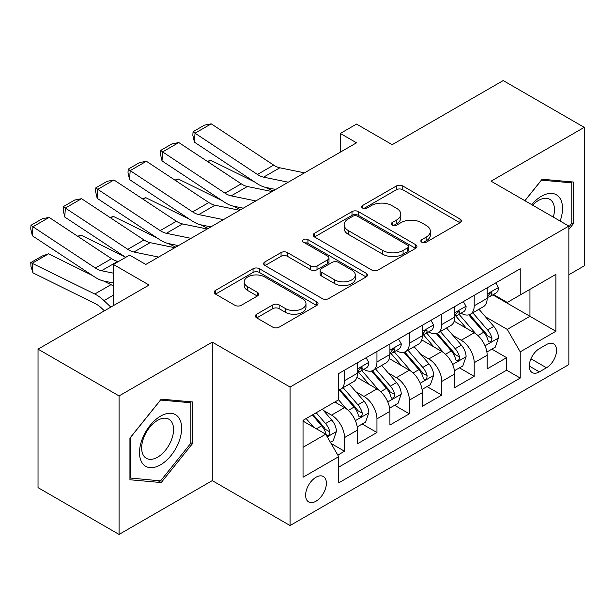 <?xml version="1.0" encoding="UTF-8"?>
<svg xmlns="http://www.w3.org/2000/svg" width="615" height="615" viewBox="0 0 615 615"><rect width="100%" height="100%" fill="white"/><g stroke="black" fill="none" stroke-linecap="round" stroke-linejoin="round"><path stroke-width="0.92" d="M421.775 242.233A3.152 1.822 0 0 0 426.226 242.233L460.035 222.715A4.497 2.598 0 0 0 461.35 220.877A4.497 2.598 0 0 0 460.035 219.04L402.763 185.976A4.497 2.598 0 0 0 396.398 185.976L362.589 205.495A3.152 1.822 0 0 0 361.666 206.778A3.152 1.822 0 0 0 362.589 208.07A3.152 1.822 0 0 0 367.04 208.07L371.422 205.541A14.399 8.31 0 0 1 391.786 205.541L396.552 208.293A14.399 8.31 0 0 1 400.772 214.174A14.399 8.31 0 0 1 396.552 220.055L392.178 222.576A3.152 1.822 0 0 0 391.255 223.868A3.152 1.822 0 0 0 392.178 225.151A3.152 1.822 0 0 0 396.637 225.151L401.011 222.622A14.399 8.31 0 0 1 421.375 222.622L426.149 225.382A14.399 8.31 0 0 1 430.362 231.263A14.399 8.31 0 0 1 426.149 237.136L421.775 239.666A3.152 1.822 0 0 0 420.852 240.949A3.152 1.822 0 0 0 421.775 242.233L421.775 239.666M316.002 501.21A14.668 8.472 120 0 0 325.589 488.279A14.668 8.472 120 0 0 323.336 476.525A14.668 8.472 120 0 0 316.002 477.248A14.668 8.472 120 0 0 306.416 490.178A14.668 8.472 120 0 0 308.668 501.932A14.668 8.472 120 0 0 316.002 501.21M256.709 314.204A4.497 2.598 0 0 0 255.394 316.041A4.497 2.598 0 0 0 256.709 317.878L272.776 327.157A4.497 2.598 0 0 0 279.141 327.157L316.687 305.478A4.497 2.598 0 0 0 318.009 303.641A4.497 2.598 0 0 0 316.687 301.804L259.415 268.732A4.497 2.598 0 0 0 253.049 268.732L215.504 290.411A4.497 2.598 0 0 0 214.189 292.248A4.497 2.598 0 0 0 215.504 294.085L234.915 305.294A4.497 2.598 0 0 0 241.28 305.294L257.347 296.015A4.497 2.598 0 0 0 258.661 294.178A4.497 2.598 0 0 0 257.347 292.34L247.722 286.782A12.039 6.949 0 0 1 244.193 281.87A12.039 6.949 0 0 1 251.627 275.451A12.039 6.949 0 0 1 264.742 276.958L302.449 298.729A12.039 6.949 0 0 1 305.978 303.641A12.039 6.949 0 0 1 298.544 310.06A12.039 6.949 0 0 1 285.429 308.553L279.141 304.925A4.497 2.598 0 0 0 272.776 304.925L256.709 314.204L256.709 317.878M568.852 274.751L584.25 265.857L584.25 127.359L503.208 80.573L392.186 144.671L356.523 124.084L340.318 133.447L356.523 142.803L145.817 264.45L129.604 255.094L113.398 264.45L113.398 305.624M119.072 395.929L119.072 534.427L212.267 480.623L212.267 342.125L119.072 395.929L38.03 349.143L149.061 285.037L113.398 264.45M212.267 342.125L290.072 387.043L568.852 226.089L568.852 364.58L290.072 525.541L290.072 387.043M584.25 127.359L491.054 181.171L568.852 226.089M371.737 270.023A4.497 2.598 0 0 0 378.102 270.023L415.648 248.345A4.497 2.598 0 0 0 416.962 246.507A4.497 2.598 0 0 0 415.648 244.67L358.376 211.606A4.497 2.598 0 0 0 352.011 211.606L314.465 233.277A4.497 2.598 0 0 0 313.143 235.114A4.497 2.598 0 0 0 314.465 236.952L371.737 270.023M304.74 242.917A3.152 1.822 0 0 1 307.938 243.363L307.938 239.619L366.171 273.237A4.497 2.598 0 0 1 367.486 275.074A4.497 2.598 0 0 1 366.171 276.911L328.625 298.59A4.497 2.598 0 0 1 322.26 298.59L264.98 265.519L264.98 261.844A4.497 2.598 0 0 0 263.666 263.681A4.497 2.598 0 0 0 264.98 265.519M264.98 261.844L281.055 252.573A4.497 2.598 0 0 1 287.413 252.573L310.644 265.98A4.497 2.598 0 0 0 317.009 265.98L327.664 259.822A4.497 2.598 0 0 0 328.987 257.993A4.497 2.598 0 0 0 327.664 256.155L303.487 242.187A3.152 1.822 0 0 1 302.565 240.903A3.152 1.822 0 0 1 304.51 239.227A3.152 1.822 0 0 1 307.938 239.619M119.072 534.427L38.03 487.641L38.03 349.143M337.804 455.123L344.531 451.233L331.078 443.469M323.421 410.413L331.562 415.117A18.335 10.586 60 0 1 344.531 437.573L357.5 430.085L357.5 443.753L376.949 432.522L362.197 424.004M355.839 391.701L363.98 396.398A18.335 10.586 60 0 1 376.949 418.861L389.91 411.374L389.91 425.034L409.359 413.803L394.615 405.293M388.257 372.982L396.398 377.687A18.335 10.586 60 0 1 409.359 400.142L422.328 392.654L422.328 406.315L441.778 395.091L427.033 386.574M420.675 354.271L428.809 358.968A18.335 10.586 60 0 1 441.778 381.423L454.746 373.943L454.746 387.604L474.196 376.372L474.196 362.712A18.335 10.586 -120 0 0 461.227 340.249L453.094 335.552M459.443 367.855L474.196 376.372M357.5 430.085A18.335 10.586 -120 0 0 344.531 407.63L334.806 402.01M389.91 411.374A18.335 10.586 -120 0 0 376.949 388.911L356.9 377.341M422.328 392.654A18.335 10.586 -120 0 0 409.359 370.199L389.318 358.622M454.746 373.943A18.335 10.586 -120 0 0 441.778 351.48L421.729 339.911M546.481 344.554L539.355 348.674A14.214 8.203 120 0 0 530.068 361.197A14.214 8.203 120 0 0 532.244 372.582A14.214 8.203 120 0 0 539.355 371.883L546.481 367.762A14.214 8.203 120 0 0 555.768 355.239A14.214 8.203 120 0 0 553.592 343.854A14.214 8.203 120 0 0 546.481 344.554M303.034 447.305L325.727 434.205L338.696 456.661L338.696 482.867L520.229 378.056L520.229 351.857L507.26 329.394L485.504 316.84M338.696 456.661L303.034 477.248L303.034 420.352L338.696 399.765L338.696 373.566L520.229 268.755L520.229 294.962L555.883 274.375L555.883 331.27L520.229 351.857M363.811 369.354L363.98 369.446A18.335 10.586 60 0 0 373.151 370.353L386.112 362.873A18.335 10.586 -120 0 0 389.91 354.478L389.91 343.993M396.229 350.635L396.398 350.735A18.335 10.586 60 0 0 405.562 351.642L418.531 344.154A18.335 10.586 -120 0 0 422.328 335.759L422.328 325.281M428.64 331.916L428.809 332.015A18.335 10.586 60 0 0 437.98 332.923L450.949 325.443A18.335 10.586 -120 0 0 454.746 317.048L454.746 306.562M338.696 467.146L506.614 370.199L506.614 357.661L487.165 368.885L487.165 355.224A18.335 10.586 -120 0 0 474.196 332.769L454.147 321.191M461.058 313.204L461.227 313.304A18.335 10.586 -120 0 0 470.398 314.211A18.335 10.586 -120 0 0 474.196 305.816L474.196 295.331M470.398 314.211L483.367 306.724A18.335 10.586 -120 0 0 487.165 298.329L487.165 287.851M344.531 370.199L344.531 380.677A18.335 10.586 60 0 1 340.733 389.072A18.335 10.586 60 0 1 338.696 389.81M340.733 389.072L353.702 381.584A18.335 10.586 -120 0 0 357.5 373.19L357.5 362.712M376.949 351.48L376.949 361.958A18.335 10.586 60 0 1 373.151 370.353M409.359 332.769L409.359 343.247A18.335 10.586 60 0 1 405.562 351.642M441.778 314.05L441.778 324.528A18.335 10.586 60 0 1 437.98 332.923M441.778 381.423L441.778 395.091M409.359 400.142L409.359 413.803M376.949 418.861L376.949 432.522M344.531 437.573L344.531 451.233M325.727 434.205L303.034 421.106M507.26 329.394L529.953 316.295L529.953 289.342L555.883 274.375M492.83 294.862L555.883 331.27M493.476 294.485L507.26 302.449L520.229 294.962M212.267 480.623L290.072 525.541M340.318 133.447L340.318 152.159M491.862 349.143L506.614 357.661M506.614 370.199L520.229 378.056M568.852 229.38L573.388 223.737L573.388 182.025L542.107 179.234L524.864 200.69M129.934 479.762L161.215 482.56L192.495 443.646L192.495 401.933L161.215 399.135L129.934 438.057L129.934 479.762M571.773 222.799L573.388 223.737M190.873 442.708L192.495 443.646M157.909 480.653L161.215 482.56M423.028 242.679L426.149 240.88A14.399 8.31 0 0 0 430.362 234.999L430.362 231.263M400.772 214.174L400.772 217.918A14.399 8.31 0 0 1 396.552 223.799L393.439 225.597M459.974 222.753L402.763 189.72A4.497 2.598 0 0 0 396.398 189.72L363.849 208.508M415.586 248.375L358.376 215.35A4.497 2.598 0 0 0 352.011 215.35L314.519 236.99M407.691 247.791A3.152 1.822 0 0 0 408.614 246.507A3.152 1.822 0 0 0 407.691 245.224L357.415 216.196A3.152 1.822 0 0 0 352.964 216.196L348.351 218.863A14.399 8.31 0 0 0 344.131 224.736A14.399 8.31 0 0 0 348.351 230.617L382.714 250.459A14.399 8.31 0 0 0 403.079 250.459L407.691 247.791L407.691 251.535A3.152 1.822 0 0 0 408.614 250.251L408.614 246.507M344.131 224.736L344.131 228.48A14.399 8.31 0 0 0 348.351 234.361L348.351 230.617M407.691 251.535L403.079 254.203A14.399 8.31 0 0 1 382.714 254.203L348.351 234.361M265.042 265.557L281.055 256.309L281.055 252.573M328.987 257.993L328.987 261.729A4.497 2.598 0 0 1 327.664 263.566L317.009 269.724A4.497 2.598 0 0 1 310.644 269.724L287.413 256.309A4.497 2.598 0 0 0 281.055 256.309M307.938 243.363L366.11 276.942M334.745 279.894A12.039 6.949 0 0 0 347.867 281.401A12.039 6.949 0 0 0 355.293 274.982A12.039 6.949 0 0 0 351.772 270.07L338.488 262.397A4.497 2.598 0 0 0 332.123 262.397L321.461 268.555A4.497 2.598 0 0 0 320.146 270.392A4.497 2.598 0 0 0 321.461 272.23L334.745 279.894L334.745 283.638A12.039 6.949 0 0 0 347.867 285.145A12.039 6.949 0 0 0 355.293 278.726L355.293 274.982M320.146 270.392L320.146 274.129A4.497 2.598 0 0 0 321.461 275.966L321.461 272.23M334.745 283.638L321.461 275.966M305.978 303.641L305.978 307.385A12.039 6.949 0 0 1 298.544 313.804A12.039 6.949 0 0 1 285.429 312.297L279.141 308.668A4.497 2.598 0 0 0 272.776 308.668L256.77 317.909M244.193 281.87L244.193 285.614A12.039 6.949 0 0 0 247.722 290.526L247.722 286.782M257.285 296.053L247.722 290.526M316.633 305.509L259.415 272.476A4.497 2.598 0 0 0 253.049 272.476L215.565 294.124M486.888 352.011L495.267 347.175L498.504 337.82A12.146 7.011 -120 0 0 493.776 326.411L478.962 309.26M207.324 161.391L210.638 160.254L254.648 181.986M265.572 187.383L272.975 191.034M475.995 333.953L459.067 314.35M466.362 328.241L456.538 316.871A29.113 16.805 -120 0 0 455.638 315.856M468.745 314.872L483.728 332.215A12.146 7.011 60 0 1 488.056 340.579L488.94 342.025L490.586 341.794L491.685 340.456L491.946 338.335A12.146 7.011 -120 0 0 487.618 329.971L472.804 312.82M469.629 314.588L485.727 333.222A6.188 3.575 60 0 1 487.28 335.644L491.946 338.335M210.638 160.254L207.947 161.806M288.266 182.209L263.597 177.151A22.924 13.238 60 0 1 257.454 174.46L195.017 133.194L194.432 142.188L256.87 183.454A34.386 19.849 -120 0 0 266.087 187.49L275.704 189.466M495.752 282.885L498.504 287.659A12.146 7.011 60 0 1 495.99 293.032L489.832 296.591A12.146 7.011 -120 0 0 491.946 293.793L491.693 292.717L490.17 293.017L488.056 296.038A12.146 7.011 60 0 1 487.165 297.768M304.479 172.853L279.81 167.795A22.924 13.238 60 0 1 273.667 165.097L211.222 123.83L195.017 133.194L193.064 131.71L204.411 125.16L211.222 123.83M487.564 297.16L487.618 297.16A12.146 7.011 -120 0 0 489.832 296.591M194.432 142.188L192.833 135.308L193.064 131.71M560.134 221.054A29.797 17.205 120 0 0 541.461 196.239A29.797 17.205 120 0 0 531.698 204.634M553.323 217.126A22.563 13.023 120 0 0 549.787 199.321A22.563 13.023 120 0 0 538.502 200.436A22.563 13.023 120 0 0 532.598 205.156M524.926 200.728L541.461 180.157L571.773 182.863L571.773 223.276L568.852 226.904M569.759 181.702L571.773 182.863M178.811 442.1A29.797 17.205 120 0 0 171.101 413.318A29.797 17.205 120 0 0 142.319 438.841A29.797 17.205 120 0 0 150.029 467.631A29.797 17.205 120 0 0 178.811 442.1M171.424 440.002A22.563 13.023 120 0 0 168.894 419.23A22.563 13.023 120 0 0 143.795 437.534A22.563 13.023 120 0 0 146.332 458.306A22.563 13.023 120 0 0 171.424 440.002M130.257 478.178L130.257 437.765L160.569 400.058L190.873 402.771L190.873 443.184L160.569 480.884L129.934 477.993M188.867 401.61L190.873 402.771M454.47 370.73L462.849 365.894L466.093 356.531A12.146 7.011 -120 0 0 461.358 345.13L446.552 327.98M174.906 180.11L178.219 178.965L222.23 200.698M233.162 206.094L240.565 209.753M443.584 352.664L426.656 333.069M433.944 346.96L424.119 335.582A29.113 16.805 -120 0 0 423.22 334.575M436.327 333.584L451.31 350.927A12.146 7.011 60 0 1 455.638 359.298L456.522 360.736L458.167 360.505L459.267 359.175L459.528 357.054A12.146 7.011 -120 0 0 455.2 348.682L440.386 331.539M437.211 333.299L453.309 351.941A6.188 3.575 60 0 1 454.869 354.363L459.528 357.054M178.219 178.965L175.529 180.518M422.059 389.441L430.431 384.606L433.675 375.25A12.146 7.011 -120 0 0 428.939 363.842L414.133 346.699M142.488 198.829L145.801 197.684L189.812 219.417M200.744 224.813L208.147 228.465M411.166 371.383L394.238 351.78M401.534 365.679L391.709 354.302A29.113 16.805 -120 0 0 390.802 353.287M403.909 352.303L418.892 369.646A12.146 7.011 60 0 1 423.228 378.017L424.112 379.455L425.749 379.224L426.848 377.887L427.118 375.765A12.146 7.011 -120 0 0 422.782 367.401L407.976 350.25M404.793 352.018L420.891 370.653A6.188 3.575 60 0 1 422.451 373.074L427.118 375.765M145.801 197.684L143.111 199.237M389.641 408.16L398.02 403.325L401.257 393.969A12.146 7.011 -120 0 0 396.529 382.561L381.715 365.41M110.07 217.541L113.391 216.395L157.402 238.128M168.326 243.525L175.729 247.184M378.748 390.095L361.82 370.499M369.115 384.39L359.291 373.013A29.113 16.805 -120 0 0 358.384 372.006M371.498 371.014L386.474 388.357A12.146 7.011 60 0 1 390.809 396.729L391.694 398.166L393.331 397.936L394.43 396.606L394.699 394.484A12.146 7.011 -120 0 0 390.364 386.112L375.557 368.969M372.375 370.73L388.472 389.372A6.188 3.575 60 0 1 390.033 391.793L394.699 394.484M113.391 216.395L110.692 217.948M357.223 426.879L365.602 422.036L368.839 412.68A12.146 7.011 -120 0 0 364.111 401.272L349.297 384.129M77.659 236.26L80.972 235.114L124.983 256.847M346.33 408.814L338.573 399.835M336.697 403.109L335.436 401.649M339.08 389.733L354.063 407.076A12.146 7.011 60 0 1 358.391 415.448L359.275 416.885L360.92 416.655L362.02 415.317L362.281 413.195A12.146 7.011 -120 0 0 357.953 404.831L343.139 387.681M339.964 389.449L356.054 408.083A6.188 3.575 60 0 1 357.615 410.505L362.281 413.195M80.972 235.114L78.274 236.667M255.848 200.928L231.179 195.862A22.924 13.238 60 0 1 225.036 193.172L162.598 151.905L162.014 160.899L224.452 202.166A34.386 19.849 -120 0 0 233.669 206.21L243.286 208.178M463.333 301.604L466.093 306.378A12.146 7.011 60 0 1 463.572 311.751L457.414 315.311A12.146 7.011 -120 0 0 459.528 312.512L459.274 311.428L457.76 311.736L455.638 314.757A12.146 7.011 60 0 1 454.746 316.487M272.061 191.565L247.391 186.506A22.924 13.238 60 0 1 241.249 183.816L178.804 142.549L162.598 151.905L160.653 150.421L171.992 143.872L178.804 142.549M455.154 315.879L455.2 315.879A12.146 7.011 -120 0 0 457.414 315.311M162.014 160.899L160.415 154.019L160.653 150.421M223.437 219.64L198.768 214.581A22.924 13.238 60 0 1 192.626 211.891L130.18 170.624L129.596 179.618L192.041 220.885A34.386 19.849 -120 0 0 201.251 224.921L210.868 226.897M430.923 320.323L433.675 325.089A12.146 7.011 60 0 1 431.161 330.47L425.003 334.022A12.146 7.011 -120 0 0 427.118 331.224L426.856 330.147L425.342 330.447L423.228 333.468A12.146 7.011 60 0 1 422.328 335.198M239.642 210.284L214.973 205.225A22.924 13.238 60 0 1 208.831 202.527L146.393 161.268L130.18 170.624L128.235 169.14L139.582 162.591L146.393 161.268M422.736 334.591L422.782 334.591A12.146 7.011 -120 0 0 425.003 334.022M129.596 179.618L127.997 172.738L128.235 169.14M191.019 238.359L166.35 233.293A22.924 13.238 60 0 1 160.208 230.602L97.762 189.335L97.178 198.338L159.623 239.596A34.386 19.849 -120 0 0 168.833 243.64L178.45 245.608M398.505 339.034L401.257 343.808A12.146 7.011 60 0 1 398.743 349.182L392.585 352.741A12.146 7.011 -120 0 0 394.699 349.943L394.446 348.859L392.924 349.166L390.809 352.187A12.146 7.011 60 0 1 389.91 353.917M207.224 228.995L182.555 223.937A22.924 13.238 60 0 1 176.413 221.246L113.975 179.98L97.762 189.335L95.817 187.852L107.164 181.302L113.975 179.98M390.317 353.31L390.364 353.31A12.146 7.011 -120 0 0 392.585 352.741M97.178 198.338L95.586 191.457L95.817 187.852M158.601 257.07L133.932 252.012A22.924 13.238 60 0 1 127.789 249.321L65.351 208.054L64.76 217.049L125.721 257.339M145.355 264.189L146.039 264.327M366.086 357.753L368.839 362.519A12.146 7.011 60 0 1 366.325 367.901L360.167 371.452A12.146 7.011 -120 0 0 362.281 368.654L362.027 367.578L360.505 367.878L358.391 370.899A12.146 7.011 60 0 1 357.5 372.629M174.806 247.714L150.137 242.656A22.924 13.238 60 0 1 143.995 239.958L81.557 198.699L65.351 208.054L63.399 206.571L74.746 200.021L81.557 198.699M357.899 372.021L357.953 372.021A12.146 7.011 -120 0 0 360.167 371.452M64.76 217.049L63.168 210.169L63.399 206.571M330.432 442.346L333.184 440.755L336.42 431.399A12.146 7.011 -120 0 0 331.693 419.991L322.368 409.19M48.554 253.826L32.349 263.189L32.933 272.86L30.981 266.48L30.75 262.605L42.097 256.055L48.554 253.826L92.565 275.558M103.489 280.955L111 284.66A34.386 19.849 60 0 1 113.398 285.99M313.665 427.24L306.162 418.554M30.75 262.605L94.787 294.024A34.386 19.849 60 0 1 104.004 300.62L110.831 307.108M104.396 310.829L101.513 308.092A22.924 13.238 -120 0 0 95.371 303.695L32.933 272.86M304.279 421.821L303.034 420.383M312.32 414.994L321.645 425.795A12.146 7.011 60 0 1 325.973 434.159L326.857 435.597L328.502 435.366L329.602 434.036L329.863 431.915A12.146 7.011 -120 0 0 325.535 423.543L316.21 412.75M313.073 414.564L323.644 426.802A6.188 3.575 60 0 1 325.204 429.224L329.863 431.915M113.398 273.168L101.513 270.731A22.924 13.238 60 0 1 95.371 268.032L32.933 226.766L32.349 235.768L94.787 277.034A34.386 19.849 -120 0 0 104.004 281.07L113.398 283M118.472 261.521L117.726 261.367A22.924 13.238 60 0 1 111.584 258.677L49.139 217.41L32.933 226.766L30.981 225.29L42.327 218.732L49.139 217.41M32.349 235.768L30.75 228.888L30.981 225.29M331.562 415.117L344.531 407.63M363.98 396.398L376.949 388.911M396.398 377.687L409.359 370.199M428.809 358.968L441.778 351.48M461.227 340.249L474.196 332.769M474.196 305.816L487.165 298.329M344.531 380.677L357.5 373.19M376.949 361.958L389.91 354.478M409.359 343.247L422.328 335.759M441.778 324.528L454.746 317.048M474.196 362.712L487.165 355.224M530.937 358.791L546.481 367.762M529.307 366.079L539.355 371.883M426.149 240.88L426.149 237.136M392.178 225.151L392.178 222.576M396.552 223.799L396.552 220.055M362.589 208.07L362.589 205.495M396.398 189.72L396.398 185.976M402.763 189.72L402.763 185.976M460.035 222.715L460.035 219.04M314.465 236.952L314.465 233.277M352.011 215.35L352.011 211.606M358.376 215.35L358.376 211.606M415.648 248.345L415.648 244.67M382.714 254.203L382.714 250.459M403.079 254.203L403.079 250.459M287.413 256.309L287.413 252.573M310.644 269.724L310.644 265.98M317.009 269.724L317.009 265.98M327.664 263.566L327.664 259.822M366.171 276.911L366.171 273.237M272.776 308.668L272.776 304.925M279.141 308.668L279.141 304.925M285.429 312.297L285.429 308.553M257.347 296.015L257.347 292.34M215.504 294.085L215.504 290.411M253.049 272.476L253.049 268.732M259.415 272.476L259.415 268.732M316.687 305.478L316.687 301.804M485.035 345.784L498.427 338.05M487.618 329.971L493.776 326.411M477.932 335.559L483.728 332.215M498.427 287.52L487.165 294.024M263.597 177.151L279.81 167.795M257.454 174.46L273.667 165.097M490.378 292.886L491.946 293.793M452.617 364.503L466.009 356.769M455.2 348.682L461.358 345.13M445.514 354.271L451.31 350.927M420.206 383.214L433.59 375.488M422.782 367.401L428.939 363.842M413.103 372.99L418.892 369.646M387.788 401.933L401.18 394.2M390.364 386.112L396.529 382.561M380.685 391.709L386.474 388.357M355.37 420.645L368.762 412.919M357.953 404.831L364.111 401.272M348.267 410.42L354.063 407.076M466.009 306.239L454.746 312.743M231.179 195.862L247.391 186.506M225.036 193.172L241.249 183.816M457.96 311.605L459.528 312.512M433.59 324.951L422.328 331.454M198.768 214.581L214.973 205.225M192.626 211.891L208.831 202.527M425.549 330.317L427.118 331.224M401.18 343.67L389.91 350.173M166.35 233.293L182.555 223.937M160.208 230.602L176.413 221.246M393.131 349.036L394.699 349.943M368.762 362.381L357.5 368.885M133.932 252.012L150.137 242.656M127.789 249.321L143.995 239.958M360.713 367.747L362.281 368.654M327.265 436.873L336.344 431.63M325.535 423.543L331.693 419.991M316.402 428.816L321.645 425.795M111 284.66L94.787 294.024M113.398 295.192L104.004 300.62M101.513 270.731L117.726 261.367M95.371 268.032L111.584 258.677"/></g></svg>
